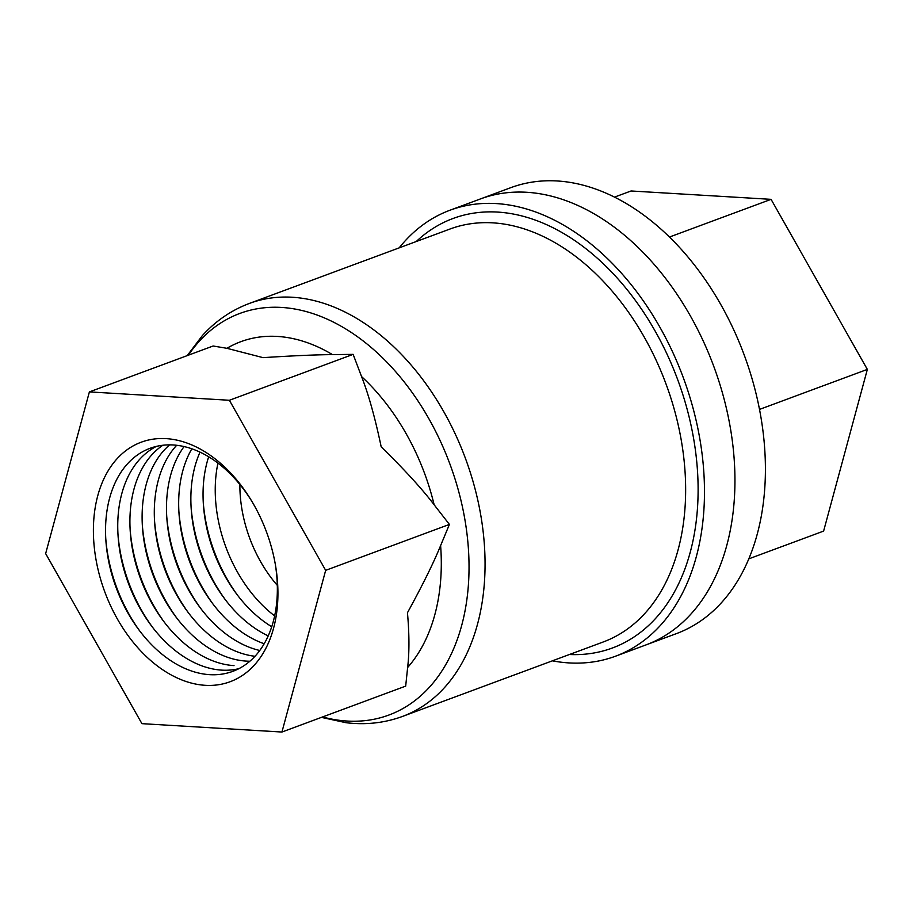 <?xml version="1.0" encoding="UTF-8"?>
<svg xmlns="http://www.w3.org/2000/svg" width="913" height="913" viewBox="0 0 913 913"><rect width="100%" height="100%" fill="white"/><g stroke="black" fill="none" stroke-linecap="round" stroke-linejoin="round"><path stroke-width="1.37" d="M353.137 354.37L332.492 354.621C316.218 354.723 293.062 355.728 263.035 357.645L226.926 348.31L213.128 346.004L89.383 391.905L45.65 553.598L141.926 723.655L281.934 732.032L325.667 570.34L229.391 400.271L353.137 354.37L361.548 376.555C368.51 394.211 375.06 417.652 381.189 446.856C404.516 469.681 422.171 488.991 434.143 504.786L449.413 524.427L440.614 545.586C433.801 562.419 422.753 584.799 407.46 612.737C409.366 634.284 409.423 652.544 407.632 667.506L405.68 686.12L281.934 732.032M188.375 355.18A214.167 144.585 69.6 0 1 281.581 307.441A214.167 144.585 69.6 0 1 465.504 523.275A214.167 144.585 69.6 0 1 347.088 721.042A214.167 144.585 69.6 0 1 322.574 716.956M229.391 400.271L89.383 391.905M552.388 660.829A237.859 160.585 -110.4 0 0 569.039 662.918A237.859 160.585 -110.4 0 0 615.385 656.253A237.859 160.585 -110.4 0 0 693.56 410.097A237.859 160.585 -110.4 0 0 496.284 203.576A237.859 160.585 -110.4 0 0 449.938 210.241A237.859 160.585 -110.4 0 0 399.198 247.857M615.385 656.253L676.316 633.656A237.859 160.585 69.6 0 0 754.492 387.5A237.859 160.585 69.6 0 0 557.215 180.968A237.859 160.585 69.6 0 0 510.869 187.644L480.409 198.943A237.859 160.585 69.6 0 1 526.755 192.278A237.859 160.585 69.6 0 1 724.032 398.798A237.859 160.585 69.6 0 1 645.856 644.955A237.859 160.585 -110.4 0 0 724.032 398.798A237.859 160.585 -110.4 0 0 526.755 192.278A237.859 160.585 -110.4 0 0 480.409 198.943L449.938 210.241M277.29 585.347A110.119 74.341 69.6 0 1 239.879 484.483M217.956 463.085A118.93 80.287 -110.4 0 0 274.619 615.864M203.268 502.447A127.74 86.233 -110.4 0 0 237.825 595.607M208.678 456.774A118.93 80.287 -110.4 0 0 271.709 626.706M191.079 506.966A127.74 86.233 -110.4 0 0 225.637 600.126M200.015 452.118A118.93 80.287 -110.4 0 0 191.194 508.781A118.93 80.287 -110.4 0 0 224.541 598.677A118.93 80.287 -110.4 0 0 268.182 635.882M178.891 511.497A127.74 86.233 -110.4 0 0 213.448 604.646M191.856 448.785A118.93 80.287 -110.4 0 0 189.288 560.616A118.93 80.287 -110.4 0 0 264.165 643.733M166.702 516.016A127.74 86.233 -110.4 0 0 201.259 609.165M184.095 446.56A118.93 80.287 -110.4 0 0 166.817 517.819A118.93 80.287 -110.4 0 0 200.164 607.716A118.93 80.287 -110.4 0 0 259.737 650.478M154.525 520.536A127.74 86.233 -110.4 0 0 189.071 613.684M176.688 445.282A118.93 80.287 -110.4 0 0 164.922 569.666A118.93 80.287 -110.4 0 0 254.955 656.276M142.337 525.055A127.74 86.233 -110.4 0 0 176.894 618.204M169.601 444.871A118.93 80.287 -110.4 0 0 142.439 526.869A118.93 80.287 -110.4 0 0 175.787 616.766A118.93 80.287 -110.4 0 0 246.202 661.092A118.93 80.287 -110.4 0 0 249.854 661.206M130.148 529.574A127.74 86.233 -110.4 0 0 164.705 622.723M162.822 445.27A118.93 80.287 -110.4 0 0 138.08 571.606A118.93 80.287 -110.4 0 0 234.013 665.611M117.96 534.094A127.74 86.233 -110.4 0 0 152.517 627.242M156.317 446.423A118.93 80.287 -110.4 0 0 118.074 535.908A118.93 80.287 -110.4 0 0 151.421 625.804A118.93 80.287 -110.4 0 0 221.825 670.142A118.93 80.287 -110.4 0 0 238.772 668.693M105.771 538.613A127.74 86.233 -110.4 0 0 140.328 631.773M252.25 501.99A118.93 80.287 -110.4 0 0 173.265 444.985A118.93 80.287 -110.4 0 0 107.506 554.807A118.93 80.287 -110.4 0 0 209.636 674.661A118.93 80.287 -110.4 0 0 275.258 564.006M205.197 685.309A127.74 86.233 69.6 0 1 95.5 556.576A127.74 86.233 69.6 0 1 166.12 438.628A127.74 86.233 69.6 0 1 251.623 500.94A127.74 86.233 69.6 0 1 275.475 565.215A127.74 86.233 69.6 0 1 205.197 685.309M449.413 524.427L325.667 570.34M669.503 237.015L771.074 199.342L867.35 369.4L823.617 531.092L748.751 558.87M771.074 199.342L631.066 190.977L614.552 197.094M867.35 369.4L759.502 409.412M332.492 354.621A187.359 126.485 -110.4 0 0 277.324 336.429A187.359 126.485 -110.4 0 0 226.926 348.31M434.143 504.786A187.359 126.485 -110.4 0 0 361.548 376.555M407.632 667.506A187.359 126.485 -110.4 0 0 440.614 545.586M402.587 716.397A220.238 148.682 -110.4 0 0 481.436 519.2A220.238 148.682 -110.4 0 0 292.308 297.25A220.238 148.682 -110.4 0 0 249.397 303.424L449.972 229.026A220.238 148.682 69.6 0 1 492.883 222.852A220.238 148.682 69.6 0 1 682.022 444.802A220.238 148.682 69.6 0 1 603.162 641.999L402.587 716.397C384.533 723.016 365.656 725.105 345.97 722.697L321.422 717.378M416.248 241.534A229.049 154.628 69.6 0 1 497.631 212.078A229.049 154.628 69.6 0 1 694.337 442.908A229.049 154.628 69.6 0 1 569.438 654.507M249.397 303.424C231.4 310.192 215.719 320.908 202.366 335.573L187.222 355.614"/></g></svg>
